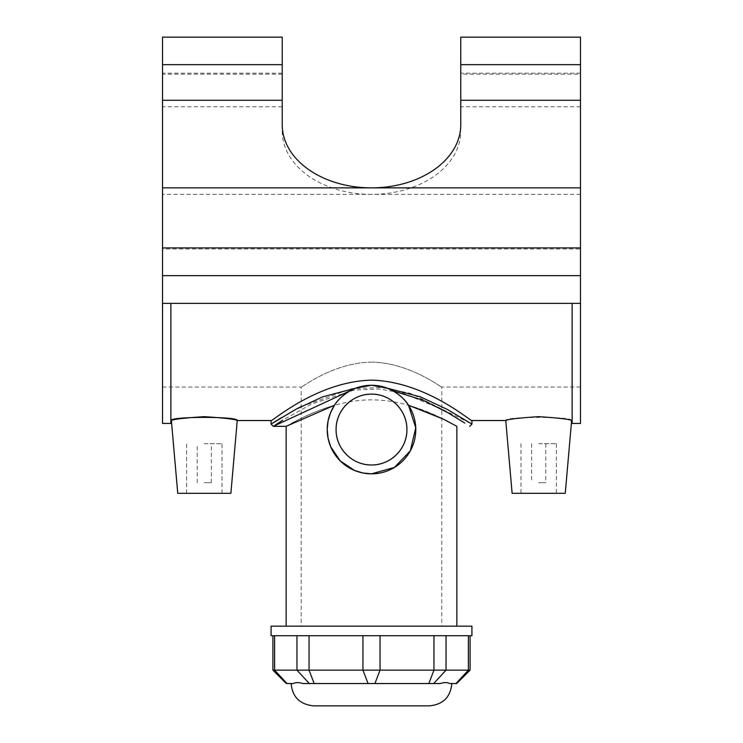<?xml version="1.0" encoding="UTF-8"?>
<svg xmlns="http://www.w3.org/2000/svg" width="743" height="743" viewBox="0 0 743 743"><rect width="100%" height="100%" fill="white"/><g stroke="black" fill="none" stroke-linecap="round" stroke-linejoin="round"><path stroke-width="0.56" stroke-dasharray="3.71 2.79" d="M371.5 362.129C409.774 362.593 441.918 388.152 441.797 387.057C441.918 388.152 409.774 362.593 371.5 362.129C333.226 362.593 301.082 388.152 301.203 387.057C301.082 388.152 333.226 362.593 371.5 362.129M371.5 626.154L441.797 626.154L371.5 626.154M350.139 390.772L351.625 389.991M408.501 405.241C442.206 415.513 463.27 430.689 455.208 425.405C447.388 421.355 412.003 399.818 371.5 399.855C330.997 399.818 295.612 421.355 287.792 425.405C279.73 430.689 300.794 415.513 334.499 405.241M456.861 626.154L286.139 626.154L456.861 626.154M286.306 683.532L293.448 683.532C295.435 682.288 298.575 682.288 302.865 683.532L440.135 683.532C444.425 682.288 447.565 682.288 449.552 683.532L456.016 683.532L468.387 670.149L470.087 670.149M272.913 670.149L468.387 670.149L468.387 635.711L470.087 635.711L272.913 635.711L468.387 635.711M309.32 683.532L329.743 683.532L309.32 683.532L296.959 670.149L296.959 635.711M456.694 683.532L456.016 683.532M440.135 683.532L413.257 683.532L440.135 683.532M390.502 683.532L352.498 683.532L390.502 683.532M429.519 705.85L313.481 705.85M271.084 635.711L471.916 635.711M271.084 626.154L471.916 626.154M464.802 423.092L451.837 415.021M441.797 409.319L402.65 393.047L378.893 388.979L354.374 390.029L311.54 404.034L282.609 420.269M275.096 425.135L273.313 426.333M271.084 424.095L272.904 422.925M280.585 418.123L293.234 410.768M301.203 406.514L351.708 388.691L381.874 387.502L410.582 393.409L471.916 424.095M471.916 420.529C471.749 422.405 426.287 381.456 371.5 380.147C316.713 381.456 271.251 422.405 271.084 420.529M162.513 423.426L162.513 303.367L580.487 303.367L170.871 303.367L170.871 423.426M170.871 303.367L170.871 420.529L170.871 303.367L580.487 303.367L580.487 275.653L162.513 275.653L580.487 275.653L580.487 387.057L580.487 275.653L162.513 275.653L580.487 275.653L580.487 248.989L162.513 248.989L162.513 387.057L162.513 303.367M572.129 303.367L572.129 423.426M571.627 420.529C573.81 416.349 503.578 416.349 505.76 420.529M580.487 423.426L580.487 303.367M538.694 482.69L545.78 482.69L538.694 482.69M538.694 443.729L556.405 443.729L538.694 443.729M512.122 493.315L565.256 493.315M204.306 482.69L211.393 482.69L204.306 482.69M204.306 443.729L222.018 443.729L204.306 443.729M230.878 493.315L177.744 493.315M460.762 124.75L460.762 37.15L580.487 37.15L580.487 74.151L460.762 74.151M282.238 74.151L162.513 74.151L162.513 37.15L282.238 37.15L282.238 131.27A89.262 63.118 0 0 0 371.5 194.387A89.262 63.118 0 0 0 460.762 131.27M282.238 124.75L282.238 131.27M162.513 74.151L162.513 248.989M580.487 248.989L580.487 74.151M580.487 247.93L162.513 247.93M286.984 683.532L274.613 670.149L274.613 635.711M433.68 683.532L446.041 670.149L446.041 635.711M428.841 683.532L433.968 670.149L433.968 635.711M374.918 683.532L380.044 670.149L380.044 635.711M368.082 683.532L362.955 670.149L362.955 635.711M314.159 683.532L309.032 670.149L309.032 635.711M580.487 194.387L162.513 194.387M282.238 106.778L162.513 106.778M580.487 106.778L460.762 106.778M162.513 387.057L301.203 387.057L301.203 626.154M580.487 387.057L441.797 387.057L441.797 626.154M531.607 443.729L531.607 482.69M545.78 443.729L545.78 482.69M520.982 443.729L520.982 493.315M556.405 443.729L556.405 493.315M211.393 482.69L211.393 443.729M197.22 482.69L197.22 443.729M222.018 493.315L222.018 443.729M186.595 493.315L186.595 443.729M282.238 73.195L162.513 73.195M580.487 73.195L460.762 73.195"/><path stroke-width="1.11" d="M336.077 429.556C335.817 410.387 352.238 393.901 371.5 394.134C390.762 393.901 407.183 410.387 406.923 429.556C407.183 448.735 390.762 465.211 371.5 464.979C352.238 465.211 335.817 448.735 336.077 429.556A35.423 35.423 0 0 0 389.211 460.233A35.423 35.423 0 0 0 389.211 398.88A35.423 35.423 0 0 0 336.077 429.556M351.625 389.991L356.064 388.06L371.5 385.283L386.936 388.06L392.861 390.772C400.282 395.285 405.492 400.106 408.501 405.241L415.746 427.81L410.331 450.825L394.384 467.458L371.5 473.839L362.863 472.985L354.402 470.403L340.192 460.864L330.654 446.654L328.072 438.212L327.226 429.556L328.072 420.909L330.654 412.467L334.499 405.241C337.508 400.106 342.718 395.285 350.139 390.772M371.5 473.839A44.274 44.274 0 0 0 409.848 407.424A44.274 44.274 0 0 0 333.152 407.424A44.274 44.274 0 0 0 371.5 473.839M286.139 626.154L286.139 426.333L334.499 405.241M408.501 405.241L443.33 419.108L456.861 426.333L456.861 626.154M272.913 670.149L286.306 683.532L293.448 683.532C295.435 682.288 298.575 682.288 302.865 683.532L440.135 683.532C444.425 682.288 447.565 682.288 449.552 683.532L456.694 683.532L470.087 670.149L272.913 670.149L272.913 635.711M451.837 683.532C450.518 697.092 443.079 704.531 429.519 705.85L313.481 705.85C299.745 704.345 292.305 696.906 291.163 683.532M471.916 635.711L271.084 635.711L271.084 626.154L471.916 626.154L471.916 635.711M392.861 390.781L423.38 400.366L447.555 412.523L464.802 423.092M451.837 415.021L441.797 409.319M282.609 420.269L275.096 425.135M286.139 426.333L273.313 426.333L350.083 390.79M356.064 388.06L322.481 396.901L295.723 409.402L271.084 424.095L271.084 420.529C271.251 422.405 316.713 381.456 371.5 380.147C426.287 381.456 471.749 422.405 471.916 420.529L505.76 420.529C507.645 419.266 518.623 417.975 538.694 416.656C558.755 417.975 569.732 419.266 571.627 420.529L572.129 420.529M272.904 422.925L280.585 418.123M293.234 410.768L301.203 406.514M471.916 420.529L471.926 424.104L447.277 409.402L420.529 396.911L386.936 388.06M580.487 64.66L460.762 64.66L460.762 37.15L580.487 37.15L580.487 303.367L162.513 303.367L162.513 423.426L170.871 423.426L170.871 303.367M204.306 416.656C224.377 417.975 235.355 419.266 237.24 420.529C239.422 416.349 169.19 416.349 171.373 420.529C173.268 419.266 184.245 417.975 204.306 416.656M580.487 303.367L580.487 423.426L572.129 423.426L572.129 303.367M571.627 420.529L565.256 493.315L512.122 493.315L505.76 420.529M170.871 420.529L171.373 420.529L177.744 493.315L230.878 493.315L237.24 420.529L271.084 420.529M162.513 303.367L162.513 275.653L580.487 275.653L162.513 275.653L162.513 37.15L282.238 37.15L282.238 64.66L162.513 64.66M460.762 64.66L460.762 124.75A89.262 63.118 180 0 1 371.5 187.877A89.262 63.118 180 0 1 282.238 124.75L282.238 64.66M580.487 247.93L162.513 247.93M286.984 683.532L274.613 670.149L274.613 635.711M309.32 683.532L296.959 670.149L296.959 635.711M314.159 683.532L309.032 670.149L309.032 635.711M368.082 683.532L362.955 670.149L362.955 635.711M374.918 683.532L380.044 670.149L380.044 635.711M428.841 683.532L433.968 670.149L433.968 635.711M433.68 683.532L446.041 670.149L446.041 635.711M456.016 683.532L468.387 670.149L468.387 635.711M282.238 100.268L162.513 100.268M580.487 187.877L162.513 187.877M580.487 100.268L460.762 100.268M470.087 670.149L470.087 635.711M271.074 424.095L273.313 426.333M471.926 424.104L469.697 426.333"/></g></svg>
